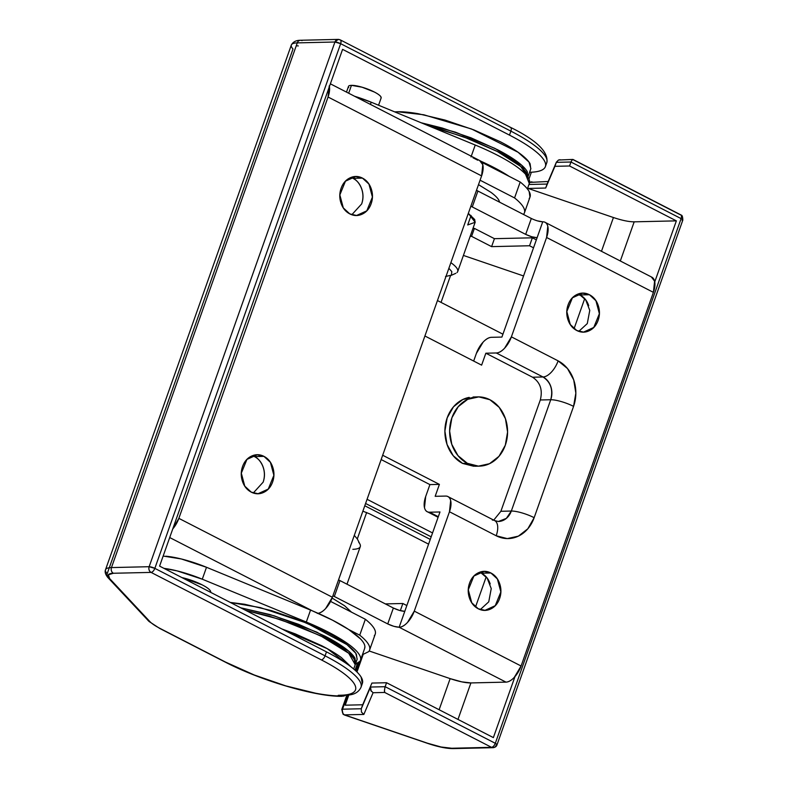 <?xml version="1.0" encoding="UTF-8"?>
<svg xmlns="http://www.w3.org/2000/svg" width="788" height="788" viewBox="0 0 788 788"><rect width="100%" height="100%" fill="white"/><g stroke="black" fill="none" stroke-linecap="round" stroke-linejoin="round"><path stroke-width="1.18" d="M471.076 215.488L467.717 224.964L471.076 215.488M480.256 609.607L488.747 601.835L491.239 588.606L487.171 578.136L481.419 573.201L490.904 572.984L497.386 578.963L500.853 591.936L495.238 605.696L485.014 610.345L478.237 608.76C474.09 606.622 471.165 603.056 469.471 598.062C467.776 593.059 467.796 588.094 469.549 583.15C471.293 578.215 474.258 574.747 478.424 572.758C482.591 570.778 486.757 570.847 490.904 572.984C495.051 575.112 497.967 578.678 499.671 583.681C501.365 588.675 501.335 593.65 499.592 598.585C497.839 603.529 494.884 606.987 490.707 608.976C486.541 610.956 482.384 610.887 478.237 608.76L471.746 602.771L468.289 589.798L473.893 576.038L484.118 571.389L490.904 572.984L481.419 573.201L479.399 572.344M578.786 331.364L587.287 323.592L589.769 310.364L585.701 299.893L579.948 294.948L589.434 294.732L595.925 300.721L599.382 313.693L593.778 327.453L583.544 332.103L576.767 330.507C572.62 328.379 569.694 324.814 568 319.81C566.306 314.816 566.336 309.842 568.079 304.907C569.832 299.962 572.787 296.505 576.954 294.515C581.13 292.525 585.287 292.604 589.434 294.732C593.581 296.859 596.506 300.425 598.2 305.429C599.895 310.433 599.865 315.397 598.122 320.342C596.368 325.277 593.413 328.744 589.247 330.724C585.07 332.713 580.914 332.635 576.767 330.507L570.276 324.518L566.818 311.546L572.423 297.795L582.657 293.146L589.434 294.732L579.948 294.948L577.929 294.091M651.361 276.943L654.601 281.178L653.4 292.358L521.085 666.008L514.318 677.316C511.373 680.458 508.585 682.063 505.965 682.122L470.899 682.93A25.974 5.89 19.5 0 1 450.145 678.626L369.158 650.977L450.145 678.626L461.817 681.866L470.899 682.93L505.965 682.122L399.152 627.248L393.852 626.322L387.735 623.929L393.37 608.021C397.694 610.089 401.506 611.192 404.786 611.34L439.98 511.973L429.549 512.21A17.316 8.638 117.2 0 1 427.145 511.648A17.316 8.638 117.2 0 1 425.687 496.529L429.913 484.6L439.399 484.384L382.682 455.247L439.399 484.384L429.913 484.6L425.687 496.529L424.486 507.708C425.234 510.772 426.929 512.269 429.549 512.21L439.98 511.973L399.152 627.248C401.772 627.189 404.559 625.583 407.514 622.431L414.271 611.124L449.465 511.757L450.667 500.577C449.909 497.514 448.224 496.007 445.604 496.076L435.173 496.312L439.399 484.384L435.173 496.312L445.604 496.076A17.316 8.638 117.2 0 1 448.008 496.627A17.316 8.638 117.2 0 1 449.465 511.757L414.271 611.124L521.085 666.008L653.4 292.358L546.586 237.483L547.788 226.304C547.039 223.24 545.355 221.743 542.735 221.802L501.907 337.077L491.476 337.313C488.856 337.372 486.078 338.978 483.123 342.12L476.366 353.428L473.667 361.052L476.366 353.428A17.316 8.638 117.2 0 1 491.476 337.313L501.907 337.077L537.101 237.7C533.821 237.543 530.009 236.439 525.685 234.381L531.319 218.473C535.643 220.542 539.445 221.645 542.735 221.802L537.101 237.7L531.792 236.774L525.685 234.381L472.278 206.939L477.912 191.041L531.319 218.473L525.685 234.381L472.278 206.939L477.912 191.041L531.319 218.473M481.626 365.139L485.851 353.211L496.282 352.975C498.902 352.916 501.69 351.31 504.635 348.158L511.392 336.85L546.586 237.483L511.392 336.85L558.121 360.865L567.488 368.538L573.713 379.885L575.841 393.173L573.565 406.381L534.156 517.686L527.812 528.807L518.366 536.155L507.265 538.598L496.194 535.761L449.465 511.757L496.194 535.761A17.316 8.638 -62.8 0 0 494.736 520.641A17.316 8.638 117.2 0 1 496.194 535.761A34.633 28.979 88.7 0 0 534.156 517.686L573.565 406.381A34.633 28.979 88.7 0 0 558.121 360.865L511.392 336.85A17.316 8.638 117.2 0 1 496.282 352.975L485.851 353.211L532.58 377.225L543.011 376.979L496.282 352.975L543.011 376.979C550.704 382.131 553.274 389.715 550.733 399.743L540.302 399.979L500.882 511.284L511.323 511.038L550.733 399.743L540.302 399.969C542.843 389.961 540.273 382.367 532.58 377.225L485.851 353.211L481.626 365.139L424.909 335.993L481.626 365.139M481.419 573.201C485.566 575.329 488.491 578.894 490.185 583.898L490.195 583.918M579.948 294.948C584.095 297.086 587.021 300.652 588.715 305.646L588.725 305.665M334.329 596.486L339.963 580.589L393.37 608.021L387.735 623.929L334.329 596.486L339.963 580.589L393.37 608.021L399.477 610.414L404.786 611.34L399.152 627.248C395.871 627.09 392.069 625.987 387.735 623.929L332.92 595.767M537.426 220.867L542.735 221.802A17.316 8.638 117.2 0 1 545.138 222.354A17.316 8.638 117.2 0 1 546.586 237.483L653.4 292.358A17.316 8.638 -62.8 0 0 651.942 277.238M476.494 190.322L477.912 191.041M470.86 206.22L472.278 206.939M475.095 222.423L474.711 219.547L468.328 213.371L475.154 222.265L467.717 224.964M339.963 580.589L338.544 579.86M414.271 611.124A17.316 8.638 117.2 0 1 399.152 627.248L505.965 682.122A17.316 8.638 -62.8 0 0 521.085 666.008L414.271 611.124M429.549 512.21L438.295 516.711L429.549 512.21M429.913 484.6L381.156 459.552L429.913 484.6M500.882 511.294L540.302 399.979M532.58 377.225L543.011 376.979A17.316 8.638 -62.8 0 0 558.121 360.865A17.316 8.638 117.2 0 1 543.011 376.979A17.316 14.489 -91.3 0 1 550.733 399.743A17.316 3.92 19.5 0 1 573.565 406.381A17.316 3.92 -160.5 0 0 550.733 399.743L511.323 511.038A17.316 3.92 19.5 0 1 534.156 517.686A17.316 3.92 -160.5 0 0 511.323 511.038A17.316 14.489 -91.3 0 1 498.577 521.489M492.333 520.08A17.316 8.638 117.2 0 1 494.736 520.641M493.741 520.129L500.882 511.284L511.323 511.038L506.369 518.376L498.361 521.498L494.618 520.582L447.889 496.568M489.87 399.713A34.633 28.979 -91.3 0 1 507.374 435.922A34.633 28.979 -91.3 0 1 483.231 465.747A34.633 28.979 -91.3 0 1 467.343 463.314L462.605 463.423L467.343 463.314A34.633 28.979 -91.3 0 1 449.83 427.106A34.633 28.979 -91.3 0 1 473.982 397.28A34.633 28.979 -91.3 0 1 489.87 399.713L499.228 407.386L505.453 418.733L507.58 432.021L505.305 445.23L498.962 456.36L489.525 463.699L478.424 466.141L467.343 463.314L457.986 455.641L451.76 444.294L449.623 431.006L451.898 417.788L458.242 406.667L467.688 399.329L478.789 396.886L489.87 399.713M254.445 456.577C258.592 458.705 261.517 462.27 263.212 467.274C264.906 472.268 264.876 477.242 263.133 482.177C267.615 468.84 259.094 458.114 254.445 456.577L263.931 456.36L270.422 462.339L273.879 475.312L268.265 489.072L258.04 493.721L251.264 492.136C247.117 489.998 244.191 486.432 242.497 481.438C240.803 476.435 240.823 471.47 242.576 466.526C244.319 461.591 247.284 458.124 251.451 456.144C255.627 454.154 259.784 454.223 263.931 456.36C268.078 458.488 271.003 462.054 272.697 467.057C274.391 472.051 274.362 477.026 272.618 481.961C270.865 486.905 267.91 490.363 263.734 492.352C259.567 494.342 255.411 494.263 251.264 492.136L244.773 486.147L241.315 473.174L246.92 459.414L257.144 454.765L263.931 456.36L254.445 456.577L252.426 455.72M362.46 178.108L352.975 178.334C357.122 180.462 360.047 184.028 361.741 189.022C363.435 194.025 363.416 199 361.662 203.934C366.144 190.588 357.624 179.871 352.975 178.334L362.46 178.108C366.607 180.245 369.533 183.811 371.227 188.805C372.921 193.809 372.901 198.773 371.148 203.718C369.395 208.653 366.44 212.12 362.273 214.1C358.097 216.089 353.94 216.02 349.793 213.883L343.302 207.904L339.845 194.931L345.449 181.171L355.684 176.522L362.46 178.108L368.951 184.096L372.409 197.069L366.804 210.829L356.58 215.479L349.793 213.883C345.646 211.755 342.721 208.19 341.027 203.186C339.332 198.192 339.362 193.218 341.106 188.283C342.859 183.338 345.814 179.881 349.98 177.891C354.157 175.911 358.313 175.98 362.46 178.108M358.707 542.292A43.291 9.811 19.5 0 1 352.857 549.315M457.001 272.569A43.291 9.811 -160.5 0 0 450.874 262.66M364.844 647.746A81.391 18.449 -160.5 0 0 348.739 629.533A81.391 18.449 -160.5 0 0 312.521 610.917A81.391 18.449 -160.5 0 0 310.541 610.099L306.325 622.028A81.391 18.449 19.5 0 1 360.589 659.851A81.391 18.449 19.5 0 1 355.378 664.176L359.889 661.368C361.682 658.866 360.579 655.468 356.609 651.183C352.63 646.889 346.208 642.171 337.343 637.029C328.478 631.887 318.135 626.884 306.325 622.028L202.289 579.2L177.093 570.886L163.983 568.365M527.743 176.916L520.789 166.514L497.386 151.513L463.088 136.639L430.415 126.582L441.743 129.636L470.485 139.437L496.726 151.178C504.694 155.275 511.274 159.235 516.475 163.067C521.666 166.898 525.074 170.306 526.709 173.291L527.753 176.926M421.117 122.751L455.503 132.187L494.992 148.42L521.991 165.49L527.861 177.083L527.27 171.705C525.645 168.721 522.227 165.313 517.036 161.481C511.836 157.649 505.256 153.68 497.287 149.592L471.047 137.851L442.304 128.05L421.107 122.751M528.068 176.581L530.885 168.632L528.994 162.052L518.061 152.242L471.51 128.986L423.727 114.762L397.349 111.748L396.965 112.812L397.349 111.748L394.699 111.876L397.349 111.748C403.003 111.62 409.977 112.28 418.251 113.728L445.121 120.101L473.864 129.902L500.104 141.643C508.073 145.731 514.653 149.69 519.853 153.522C525.044 157.364 528.452 160.772 530.088 163.756L530.787 168.918M381.156 97.416A17.316 3.92 -160.5 0 0 369.316 89.724A17.316 3.92 -160.5 0 0 351.458 85.35L348.67 93.22L351.458 85.35A17.316 3.92 -160.5 0 0 348.463 87.015M428.583 544.144L369.7 513.884L428.583 544.144M355.427 663.87L354.984 658.236C353.349 655.252 349.941 651.843 344.74 648.012C339.549 644.18 332.969 640.22 325.001 636.123L298.76 624.382L270.018 614.581L240.744 607.804L274.263 615.852L316.953 632.173L348.365 650.868L354.896 658.078L355.782 663.122L357.191 659.142L355.782 653.252L346.917 644.604L306.946 623.16L260.316 607.607L230.283 602.436L244.556 604.238L271.427 610.611L300.169 620.412L326.409 632.153C334.378 636.241 340.958 640.201 346.149 644.042C351.349 647.874 354.758 651.282 356.393 654.267L357.092 659.428M181.89 577.565L202.122 584.834C206.732 587.208 209.509 589.257 210.455 590.98L210.711 592.379M163.155 556.042L181.319 558.968L206.505 567.281L310.541 610.099A81.391 18.449 19.5 0 1 312.521 610.917L169.706 537.544L312.521 610.917L332.526 620.186L348.739 629.533L360.49 638.901C363.258 641.796 364.726 644.318 364.903 646.475L364.608 648.583M362.441 654.69L368.646 651.666C370.222 649.873 370.242 647.569 368.715 644.742C367.178 641.915 364.184 638.723 359.732 635.177L348.739 629.533L359.732 635.177A86.591 19.621 19.5 0 1 368.715 651.587M354.58 96.254L371.197 102.204L475.233 145.031C487.053 149.887 497.386 154.891 506.251 160.033C515.125 165.175 521.548 169.893 525.517 174.187L529.3 183.496M480.847 161.195L492.993 167.036L509.206 176.384L481.832 162.318L520.198 182.028C524.66 185.574 527.655 188.765 529.181 191.592L529.969 197.158M479.567 160.476L482.808 164.722L481.596 175.901L328.054 97.013L178.856 518.356A17.316 8.638 117.2 0 1 172.759 528.925L178.856 518.356L328.054 97.013L329.266 85.833M318.047 613.3A17.316 8.638 -62.8 0 0 332.388 597.245L178.856 518.356L332.388 597.245L481.596 175.901L332.388 597.245L325.631 608.553C322.686 611.705 319.898 613.3 317.278 613.36M529.181 198.438A86.591 19.621 -160.5 0 0 520.198 182.028L514.564 197.926A86.591 19.621 19.5 0 1 523.557 214.336M480.65 161.107A81.391 18.449 19.5 0 1 509.206 176.384L520.198 182.028L514.564 197.926L480.069 180.206L514.564 197.926C519.026 201.482 522.02 204.663 523.547 207.49C525.084 210.317 525.054 212.622 523.488 214.415L523.459 214.444M499.631 202.201L498.902 200.28C497.642 197.975 495.002 195.345 490.993 192.38L478.503 184.648M374.349 635.689A86.591 19.621 -160.5 0 0 365.356 619.279L359.732 635.177L365.356 619.279L330.605 601.421L365.356 619.279C369.818 622.825 372.813 626.007 374.339 628.834C375.876 631.661 375.846 633.976 374.28 635.758M329.414 86.542A17.316 8.638 117.2 0 1 328.054 97.013L481.596 175.901A17.316 8.638 -62.8 0 0 480.148 160.782M477.745 160.22L472.987 157.777M370.419 104.4L371.197 102.204A43.291 9.811 -160.5 0 0 354.63 96.284M371.197 102.204L475.233 145.031L471.017 156.95M529.497 182.855A81.391 18.449 -160.5 0 0 475.233 145.031L471.273 156.211M348.66 87.517C347.912 86.138 348.838 85.419 351.458 85.35L362.076 87.212L374.3 91.999C377.984 93.89 380.2 95.525 380.959 96.914L381.037 98.283M164.022 568.384A43.291 9.811 19.5 0 1 202.289 579.2L206.505 567.281A43.291 9.811 -160.5 0 0 165.815 556.21M310.541 610.099L306.325 622.028L202.289 579.2L206.505 567.281L310.541 610.099M210.701 591.611A21.65 4.905 -160.5 0 0 181.929 577.584M353.694 669.012L355.221 664.708L348.759 653.282L320.48 635.729L279.976 619.427L245.757 610.385L269.447 616.177L298.199 625.977L324.439 637.719C332.408 641.806 338.988 645.766 344.179 649.598C349.37 653.439 352.788 656.847 354.423 659.832L355.112 664.993M281.996 629.001L327.178 648.622L351.084 666.914L341.362 657.556C336.171 653.725 329.591 649.755 321.622 645.668L295.382 633.926L281.976 628.991M355.782 663.122L355.437 663.851M445.516 276.509L451.396 275.15L451.81 271.643L448.884 268.284M354.295 535.397L357.309 538.933M332.103 598.043L344.602 605.775L351.517 612.168M502.931 334.191L437.458 300.553L502.931 334.191M367.08 499.296L432.553 532.944L367.08 499.296M431.174 536.815L365.593 503.493L431.174 536.815M364.785 505.758L430.258 539.406L364.785 505.758M362.874 511.166L369.7 513.884L362.874 511.166M351.812 214.74L361.662 203.934M253.283 492.993L263.133 482.177M469.244 397.388A34.633 28.979 88.7 0 0 445.092 427.214A34.633 28.979 88.7 0 0 462.605 463.423L453.238 455.75L447.023 444.402L444.885 431.115L447.16 417.906L453.504 406.775L462.94 399.437L475.42 397.054M473.677 466.25L462.605 463.423M529.536 182.698L531.575 181.88L533.082 182.235M496.273 745.074C497.484 744.926 497.169 744.335 495.307 743.301C494.303 745.704 493.042 747.044 491.525 747.329L493.032 747.684A4.334 3.625 -91.3 0 1 491.525 747.329L451.721 748.245A4.334 3.625 88.7 0 0 453.277 748.6A4.334 3.625 -91.3 0 1 451.721 748.245A30.308 6.865 19.5 0 1 427.5 743.222L344.464 714.874L427.5 743.222L441.122 747.004L451.721 748.245L491.525 747.329L384.711 692.455L373.079 692.721L363.849 714.43L344.464 714.874L343.076 714.214L344.464 714.874C342.544 713.593 341.894 711.692 342.534 709.19L342.209 710.146A4.334 0.985 19.5 0 1 341.775 709.495A4.334 0.985 19.5 0 1 342.534 709.19L361.278 708.757L362.687 704.777L345.213 705.181L348.798 695.055L345.213 705.181L362.687 704.777L361.278 708.757L370.508 687.047L385.155 686.703L386.563 682.733L371.916 683.068L362.687 704.777L371.916 683.068L386.563 682.733L385.155 686.703L495.307 743.301L681.108 218.611L570.955 162.013L569.557 165.982L676.36 220.867L654.749 281.897L676.36 220.867L569.557 165.982L570.955 162.013L556.318 162.348L554.91 166.327L569.557 165.982L554.91 166.327L556.318 162.348L547.089 184.057L528.955 184.481L547.089 184.057L545.68 188.036L556.318 162.348L570.955 162.013L681.108 218.611L495.307 743.301A4.334 0.985 19.5 0 1 497.021 744.788A4.334 0.985 19.5 0 1 496.273 745.074A4.334 3.625 -91.3 0 1 493.091 747.684M620.323 260.986L634.182 221.832L676.36 220.867L634.182 221.832L620.323 260.986M514.988 676.577L493.377 737.607L386.563 682.733L493.377 737.607L514.988 676.577M457.976 719.424L470.899 682.93L457.976 719.424M475.519 606.977L486.166 576.905L475.519 606.977M574.048 328.734L584.696 298.662L574.048 328.734M357.299 538.903L366.647 512.495L357.299 538.903L359.929 544.065M441.044 302.395L450.509 275.662L441.044 302.395M463.403 255.43L523.557 275.958L463.403 255.43M577.368 294.328L581.081 295.589L577.368 294.328M613.428 217.527L528.196 188.44L545.68 188.036L528.196 188.44L527.822 189.494L528.196 188.44L613.428 217.527L601.471 251.303L613.428 217.527C622.057 220.404 628.972 221.842 634.182 221.832L634.153 221.842M359.18 662.176L356.028 671.08L359.18 662.176M347.469 695.243L342.534 709.19L347.469 695.243M356.964 671.987L363.15 654.523L356.964 671.987M570.965 161.993L572.236 159.718L573.329 159.806L680.143 214.691C681.482 214.907 681.807 216.217 681.108 218.611A4.334 2.157 -62.8 0 0 680.743 214.828L680.714 214.809C680.773 215.636 682.615 213.578 682.822 220.108A4.334 0.985 -160.5 0 0 681.108 218.611C682.969 219.645 683.295 220.236 682.073 220.374L682.822 220.108L497.011 744.798C496.578 746.394 495.248 747.359 493.032 747.684L453.228 748.6C446.461 748.6 437.882 746.847 427.51 743.34L344.474 715.002L343.076 714.214L342.209 710.146M545.68 188.036L554.91 166.327L545.68 188.036M439.123 709.742L450.145 678.626L439.123 709.742M406.835 605.548L402.855 603.5L400.324 610.651L402.855 603.5L385.352 603.904L402.855 603.5L406.835 605.548M470.16 236.351L471.579 236.341L491.604 246.634L529.546 245.757L533.525 247.806L529.546 245.757L532.363 237.809L536.342 239.847L532.363 237.809L529.546 245.757L491.604 246.634L494.421 238.675L532.363 237.809L494.421 238.675L491.604 246.634L471.579 236.341L470.16 236.351M474.396 228.392L494.421 238.675L474.396 228.392L471.579 236.341L474.396 228.392L472.977 228.402M371.227 691.283L370.508 687.047L361.278 708.757L361.446 712.066L361.278 708.757L342.534 709.19A4.334 3.625 88.7 0 0 344.464 714.874L363.849 714.43L362.746 713.751M361.446 712.066L363.849 714.43L373.079 692.721L384.711 692.455L491.525 747.329A4.334 2.157 -62.8 0 0 495.307 743.301L385.155 686.703L370.508 687.047L370.311 689.096M370.675 690.347L373.079 692.721M384.396 691.273L384.899 687.54M384.445 690.032L384.711 692.455M531.526 181.88A4.334 3.625 88.7 0 0 529.546 182.678M572.837 159.432L558.475 160.033L556.407 162.111L547.089 184.057M556.318 162.348L558.475 160.033L560.101 159.718M362.303 683.62L361.101 677.03C358.993 673.582 354.945 669.682 348.966 665.328C342.987 660.974 335.491 656.493 326.478 651.863L159.59 566.109L342.583 49.368L159.59 566.109L326.478 651.863L325.07 655.833L154.842 568.365L340.652 43.675A4.334 0.985 -160.5 0 0 334.939 42.01L149.139 566.71L111.463 567.577L297.273 42.877A34.633 7.85 -160.5 0 0 291.324 45.034A34.633 7.85 19.5 0 1 297.273 42.877L334.939 42.01L149.139 566.71A4.334 0.985 19.5 0 1 154.842 568.365L340.652 43.675L510.88 131.143L509.472 135.112L342.583 49.368L509.472 135.112C518.474 139.742 525.97 144.234 531.959 148.587C537.938 152.931 541.986 156.832 544.084 160.289C546.192 163.737 546.202 166.485 544.124 168.543C542.045 170.602 538.027 171.814 532.067 172.178L529.772 172.276M355.033 670.174L357.447 663.368L355.033 670.174M528.965 179.024L531.378 172.208L528.965 179.024M345.203 695.459L341.923 696.316C315.328 696.769 260.611 680.556 224.935 661.94A4.334 2.157 -62.8 0 0 225.506 662.068A4.334 2.157 117.2 0 1 224.905 661.93L159.737 628.45A4.334 2.157 -62.8 0 0 160.309 628.568L225.506 662.068L254.248 674.981L285.798 685.885L315.643 693.223C324.922 694.967 332.881 695.873 339.51 695.952L338.249 695.312L342.81 695.164C348.493 694.819 352.315 693.657 354.295 691.706C356.274 689.746 356.265 687.126 354.265 683.836C352.256 680.546 348.404 676.833 342.711 672.686C337.008 668.549 329.876 664.274 321.297 659.861L151.069 572.403L113.393 573.26L108.389 574.767L109.66 578.589L149.809 621.515A30.308 6.865 -160.5 0 0 160.309 628.568A4.334 2.157 117.2 0 1 159.708 628.43L149.04 621.466L107.907 577.574C105.415 574.491 104.617 571.881 105.513 569.734L291.324 45.034A34.633 7.85 19.5 0 0 293.008 48.974L107.198 573.664A34.633 7.85 19.5 0 1 105.523 569.724A34.633 7.85 19.5 0 1 111.463 567.577L297.273 42.877A4.334 3.625 -91.3 0 1 300.455 40.267A4.334 3.625 -91.3 0 1 302.011 40.621M509.915 127.223A4.334 2.157 117.2 0 1 510.516 127.361A4.334 2.157 117.2 0 1 510.88 131.143A90.915 20.606 19.5 0 1 546.862 162.407A90.915 20.606 -160.5 0 0 510.88 131.143L509.472 135.112A90.915 20.606 19.5 0 1 545.454 166.376A90.915 20.606 19.5 0 1 532.067 172.178M362.47 683.127A90.915 20.606 -160.5 0 0 326.478 651.863L325.07 655.833A90.915 20.606 19.5 0 1 361.062 687.097A90.915 20.606 -160.5 0 0 325.07 655.833L154.842 568.365L149.139 566.71L111.463 567.577A34.633 7.85 -160.5 0 0 105.523 569.724M341.923 696.316L339.51 695.952A88.325 20.015 19.5 0 1 225.506 662.068L160.309 628.568A30.308 6.865 19.5 0 1 149.809 621.515A4.334 3.861 136.9 0 1 148.026 620.461A4.334 3.861 -43.1 0 0 149.809 621.515L109.66 578.589A4.334 3.861 136.9 0 1 107.198 573.664M107.877 577.545A4.334 3.861 -43.1 0 0 109.66 578.589A30.308 6.865 19.5 0 1 113.393 573.26A4.334 3.625 -91.3 0 1 111.463 567.577A4.334 3.625 88.7 0 0 113.393 573.26L151.069 572.403A4.334 3.625 -91.3 0 1 149.139 566.71C148.499 569.212 149.139 571.113 151.069 572.403C152.586 572.118 153.847 570.768 154.842 568.365A4.334 2.157 117.2 0 1 151.069 572.403L321.297 659.861A4.334 2.157 -62.8 0 0 325.07 655.833A4.334 2.157 117.2 0 1 321.297 659.861A86.591 19.621 19.5 0 1 342.81 695.164A4.334 3.723 86.5 0 0 344.543 695.509A4.334 3.723 -93.5 0 1 342.81 695.164L338.249 695.312L339.51 695.952L343.568 696.129L345.282 695.459M341.125 695.637L338.249 695.312L349.508 694.927C355.073 694.228 358.904 691.697 360.983 687.333L362.391 683.354M296.16 46A4.334 3.861 136.9 0 1 298.288 45.95A4.334 3.861 -43.1 0 0 296.16 46M300.455 40.267A4.334 3.625 88.7 0 0 297.273 42.877L334.939 42.01A4.334 3.625 -91.3 0 1 338.121 39.4A4.334 3.625 -91.3 0 1 339.687 39.755C341.027 39.971 341.342 41.281 340.652 43.675L510.88 131.143A4.334 2.157 -62.8 0 0 510.516 127.361M340.288 39.892A4.334 2.157 117.2 0 1 340.652 43.675L334.939 42.01L338.18 39.4L340.258 39.873L510.486 127.341C536.638 140.234 548.744 152.005 546.793 162.633L545.385 166.613M482.926 571.418L484.118 571.389M581.465 293.166L582.657 293.146M651.824 277.179L545.02 222.295M582.273 332.132L583.544 332.103M483.743 610.375L485.014 610.345M438.098 517.283L427.726 511.954M479.399 466.141L474.662 466.25M255.952 454.794L257.144 454.765M354.492 176.551L355.684 176.522M346.986 584.194L360.293 546.616M450.519 275.662L455.819 273.308M457.7 271.555L475.213 222.088M360.451 660.305L364.677 648.376M381.136 97.998L378.565 105.237M530.038 196.961L524.414 212.868M369.572 650.11L375.206 634.212M480.03 160.713L330.379 83.823M529.369 183.308L527.379 188.913M348.483 86.434L346.484 92.097M355.299 215.508L356.58 215.479M256.77 493.751L258.04 493.721M477.804 396.886L473.066 396.994M548.162 181.496L529.575 182.422M346.799 695.321L341.785 709.456L343.076 714.214M355.536 670.637L358.284 662.885M680.714 214.809L573.063 159.501M291.324 45.034C293.028 41.862 296.091 40.267 300.504 40.267L338.18 39.4"/></g></svg>
